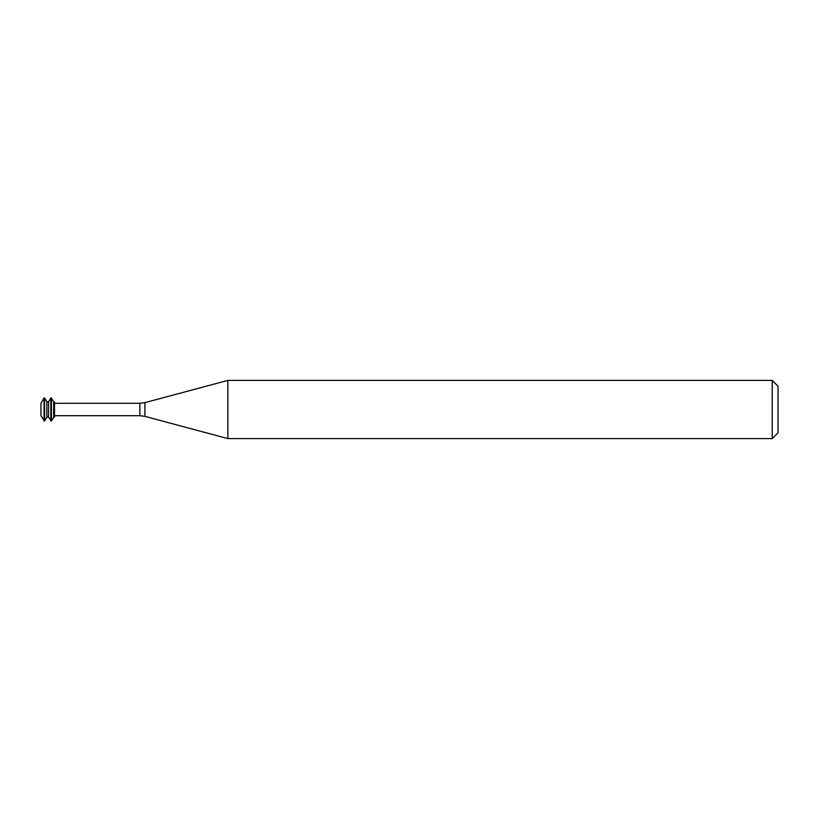 <?xml version="1.0" encoding="UTF-8"?>
<svg xmlns="http://www.w3.org/2000/svg" width="819" height="819" viewBox="0 0 819 819"><rect width="100%" height="100%" fill="white"/><g stroke="black" fill="none" stroke-linecap="round" stroke-linejoin="round"><path stroke-width="0.61" stroke-dasharray="4.09 3.07" d="M40.95 415.653L40.95 403.347M44.062 421.038L44.062 397.962M44.625 421.038L44.625 397.962M46.888 417.117L46.888 401.883M48.587 417.117L48.587 401.883M50.85 421.038L50.85 397.962M51.413 421.038L51.413 397.962M53.675 417.117L53.675 401.883M54.525 417.117L54.525 401.883M54.525 409.5L54.525 415.704L54.525 409.5M227.856 438.595L227.856 380.405M772.235 438.595L772.235 380.405M778.05 432.78L778.05 386.22M139.875 415.704L139.875 403.296M144.902 416.369L144.902 402.631"/><path stroke-width="1.23" d="M44.062 397.962L40.95 403.347L40.95 415.653L44.625 421.038L44.625 397.962L44.062 397.962L44.062 421.038M44.625 397.962L46.888 401.883L46.888 417.117L44.625 421.038M46.888 401.883L48.587 401.883L48.587 417.117L51.413 421.038L51.413 397.962L50.85 397.962L50.85 421.038M51.413 397.962L53.675 401.883L53.675 417.117L51.413 421.038M53.675 401.883L54.525 401.883L54.525 417.117L53.675 417.117M227.856 409.5L227.856 438.595L772.235 438.595L772.235 380.405L227.856 380.405L227.856 409.5M772.235 380.405L778.05 386.22L778.05 432.78L772.235 438.595M54.525 403.296L139.875 403.296L139.875 415.704L54.525 415.704M139.875 403.296L144.902 402.631L144.902 416.369L139.875 415.704M46.888 417.117L48.587 417.117M48.587 401.883L50.85 397.962M144.902 416.369L227.856 438.595M144.902 402.631L227.856 380.405"/></g></svg>
